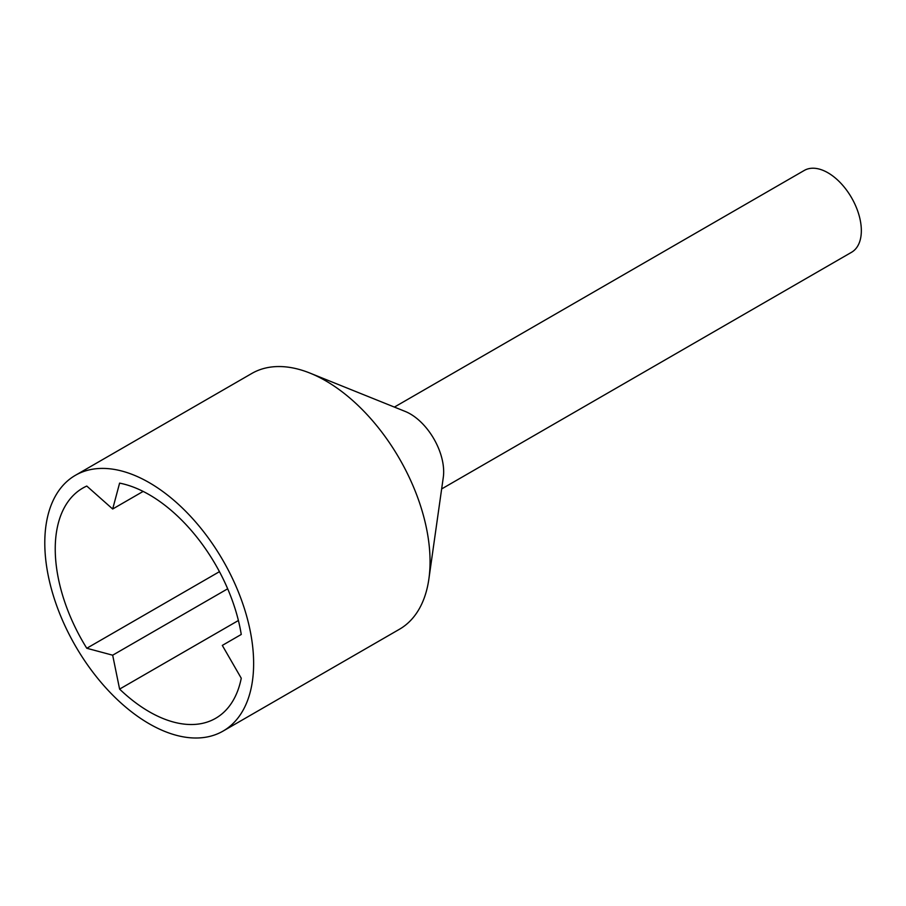 <?xml version="1.0" encoding="UTF-8"?>
<svg xmlns="http://www.w3.org/2000/svg" width="906" height="906" viewBox="0 0 906 906"><rect width="100%" height="100%" fill="white"/><g stroke="black" fill="none" stroke-linecap="round" stroke-linejoin="round"><path stroke-width="1.36" d="M241.256 678.232A132.899 76.727 60 0 1 215.662 718.299A132.899 76.727 60 0 1 149.218 711.72A132.899 76.727 60 0 1 119.603 689.104L112.672 655.197L86.783 648.266A132.899 76.727 60 0 1 82.763 488.108A132.899 76.727 60 0 1 86.783 486.058L112.672 509.013L119.603 483.125A132.899 76.727 60 0 1 149.218 494.699A132.899 76.727 60 0 1 241.256 634.46L222.31 645.412L241.256 678.232M149.218 482.638A147.667 85.255 60 0 1 245.685 612.762A147.667 85.255 60 0 1 223.046 731.097A147.667 85.255 60 0 1 149.218 723.781A147.667 85.255 60 0 1 52.741 593.657A147.667 85.255 60 0 1 75.379 475.322A147.667 85.255 60 0 1 149.218 482.638M75.379 475.322L251.8 373.465A147.667 85.255 60 0 1 310.011 373.113A147.667 85.255 60 0 1 325.639 380.78A147.667 85.255 60 0 1 428.878 579.002A147.667 85.255 60 0 1 399.478 629.24L223.046 731.097M310.011 373.113L405.254 411.46A47.259 27.282 60 0 1 410.259 413.917A47.259 27.282 60 0 1 443.294 477.349L428.878 579.002M394.393 407.088L804.302 170.43A47.259 27.282 60 0 1 827.925 172.774A47.259 27.282 60 0 1 858.797 214.416A47.259 27.282 60 0 1 851.561 252.276L441.652 488.934M219.456 571.663L86.783 648.266M238.403 620.508L119.603 689.104M227.678 588.798L112.672 655.197M143.148 491.414L112.672 509.013"/></g></svg>

